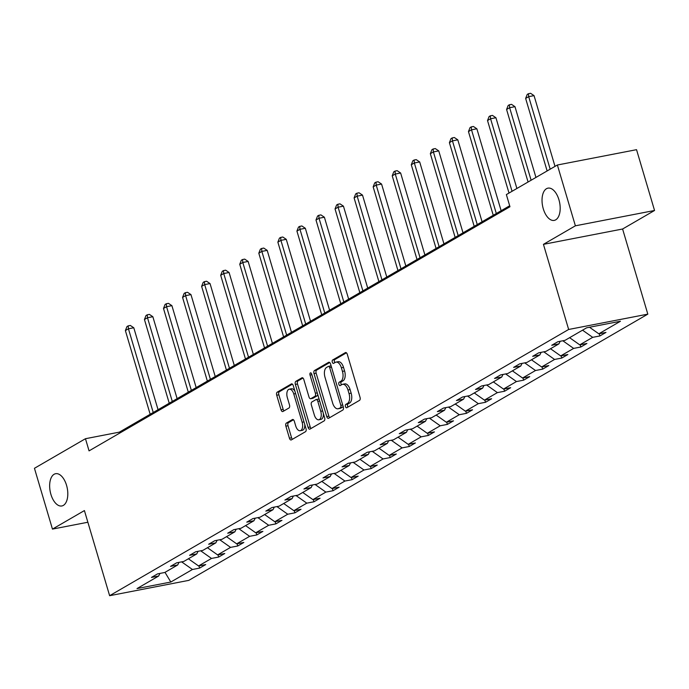 <?xml version="1.0" encoding="UTF-8"?>
<svg xmlns="http://www.w3.org/2000/svg" width="689" height="689" viewBox="0 0 689 689"><rect width="100%" height="100%" fill="white"/><g stroke="black" fill="none" stroke-linecap="round" stroke-linejoin="round"><path stroke-width="1.03" d="M66.549 485.306A16.433 8.681 -101 0 0 55.602 473.713A16.433 8.681 -101 0 0 50.908 494.375A16.433 8.681 -101 0 0 61.855 505.967A16.433 8.681 -101 0 0 66.549 485.306M558.925 199.732A16.433 8.681 -101 0 0 547.988 188.14A16.433 8.681 -101 0 0 543.285 208.801A16.433 8.681 -101 0 0 554.232 220.394A16.433 8.681 -101 0 0 558.925 199.732M345.456 406.562A1.766 0.93 -101 0 0 346.627 407.81A1.766 0.93 -101 0 0 346.782 407.75L359.529 400.361A2.523 1.335 -101 0 0 360.02 397.277L347.29 354.301A2.523 1.335 -101 0 0 345.611 352.518A2.523 1.335 -101 0 0 345.387 352.613L332.641 360.002A1.766 0.93 -101 0 0 332.296 362.156A1.766 0.93 -101 0 0 333.476 363.404A1.766 0.93 -101 0 0 333.631 363.344L335.285 362.388A8.061 4.263 -101 0 1 336.008 362.113A8.061 4.263 -101 0 1 341.382 367.797L342.442 371.38A8.061 4.263 -101 0 1 340.866 381.25L339.221 382.206A1.766 0.93 -101 0 0 338.876 384.359A1.766 0.93 -101 0 0 340.047 385.607A1.766 0.93 -101 0 0 340.211 385.547L341.856 384.591A8.061 4.263 -101 0 1 342.588 384.316A8.061 4.263 -101 0 1 347.962 390L349.022 393.583A8.061 4.263 -101 0 1 347.445 403.453L345.8 404.409A1.766 0.93 -101 0 0 345.456 406.562M342.588 384.316L344.724 383.894A8.061 4.263 -101 0 1 350.098 389.586L351.157 393.169A8.061 4.263 -101 0 1 349.581 403.031L347.936 403.987A1.766 0.93 -101 0 0 347.592 406.148A1.766 0.93 -101 0 0 348.031 407.027M346.446 352.82L334.785 359.589A1.766 0.93 -101 0 0 334.441 361.742A1.766 0.93 -101 0 0 334.88 362.621M336.008 362.113L338.153 361.691A8.061 4.263 -101 0 1 343.518 367.383L344.586 370.966A8.061 4.263 -101 0 1 343.01 380.828L341.356 381.784A1.766 0.93 -101 0 0 341.012 383.945A1.766 0.93 -101 0 0 341.451 384.824M286.366 423.072A2.523 1.335 -101 0 0 285.875 426.155L289.44 438.204A2.523 1.335 -101 0 0 291.12 439.987A2.523 1.335 -101 0 0 291.352 439.901L305.503 431.693A2.523 1.335 -101 0 0 305.994 428.61L293.264 385.633A2.523 1.335 -101 0 0 291.585 383.859A2.523 1.335 -101 0 0 291.361 383.945L277.211 392.153A2.523 1.335 -101 0 0 276.711 395.236L281.026 409.8A2.523 1.335 -101 0 0 282.705 411.574A2.523 1.335 -101 0 0 282.938 411.488L288.992 407.974A2.523 1.335 -101 0 0 289.483 404.891L287.347 397.674A6.744 3.566 -101 0 1 289.268 389.19A6.744 3.566 -101 0 1 293.764 393.953L302.144 422.245A6.744 3.566 -101 0 1 300.215 430.72A6.744 3.566 -101 0 1 295.727 425.966L294.324 421.246A2.523 1.335 -101 0 0 292.653 419.472A2.523 1.335 -101 0 0 292.42 419.558L286.366 423.072L288.502 422.65A2.523 1.335 -101 0 0 288.011 425.733L291.585 437.791A2.523 1.335 -101 0 0 292.429 439.272M84.411 510.575L52.459 529.1L34.45 468.296L85.462 438.712L89.062 450.873L509.963 206.752L506.363 194.591L557.375 165.007L575.384 225.811L543.44 244.345L568.649 329.471L109.629 595.701L84.411 510.575M326.741 416.578A2.523 1.335 -101 0 0 328.42 418.352A2.523 1.335 -101 0 0 328.644 418.266L342.795 410.058A2.523 1.335 -101 0 0 343.294 406.975L330.565 364.007A2.523 1.335 -101 0 0 328.886 362.225A2.523 1.335 -101 0 0 328.653 362.311L314.503 370.518A2.523 1.335 -101 0 0 314.012 373.602L326.741 416.578L328.877 416.165A2.523 1.335 -101 0 0 329.73 417.637M324.149 420.876L309.998 429.083A2.523 1.335 -101 0 1 309.774 429.169A2.523 1.335 -101 0 1 308.095 427.395L295.366 384.419A2.523 1.335 -101 0 1 295.857 381.336L301.911 377.822A2.523 1.335 -101 0 1 302.144 377.736A2.523 1.335 -101 0 1 303.815 379.518L308.982 396.942A2.523 1.335 -101 0 0 310.661 398.724A2.523 1.335 -101 0 0 310.885 398.638L314.907 396.304A2.523 1.335 -101 0 0 315.398 393.221L310.024 375.074A1.766 0.93 -101 0 1 310.524 372.861A1.766 0.93 -101 0 1 311.704 374.101L324.64 417.792A2.523 1.335 -101 0 1 324.149 420.876M52.459 529.1L87.865 522.245M543.44 244.345L622.598 229.006L654.55 210.481L575.384 225.811M654.55 210.481L636.541 149.677L557.375 165.007M159.943 573.42L158.634 576.038L151.468 577.425L157.574 573.877L164.749 572.49L177.693 564.98L170.528 566.367L176.634 562.827L183.808 561.44L196.753 553.93L189.587 555.317L195.693 551.768L202.867 550.382L215.812 542.872L208.646 544.258L214.761 540.719L221.927 539.332L234.871 531.822L227.706 533.208L233.821 529.66L240.986 528.274L253.94 520.763L246.765 522.15L252.88 518.61L260.046 517.224L272.999 509.705L265.825 511.1L271.94 507.552L279.105 506.165L292.058 498.655L284.884 500.042L290.999 496.502L298.165 495.115L311.118 487.597L303.944 488.992L310.059 485.444L317.224 484.057L330.177 476.547L323.003 477.933L329.118 474.394L336.284 472.999L349.237 465.488L342.071 466.875L348.178 463.335L355.343 461.949L368.296 454.439L361.131 455.825L367.237 452.285L374.403 450.89L387.356 443.38L380.19 444.767L386.296 441.227L393.462 439.84L406.415 432.33L399.25 433.717L405.356 430.169L412.522 428.782L425.475 421.272L418.309 422.658L424.415 419.119L431.581 417.732L444.534 410.222L437.369 411.609L443.475 408.06L450.64 406.674L463.594 399.164L456.428 400.55L462.534 397.01L469.7 395.624L482.653 388.105L475.488 389.5L481.594 385.952L488.759 384.565L501.713 377.055L494.547 378.442L500.653 374.902L507.819 373.516L520.772 365.997L513.606 367.392L519.713 363.844L526.878 362.457L539.831 354.947L532.666 356.334L538.772 352.794L545.946 351.399L558.891 343.889L551.725 345.284L557.832 341.735L565.006 340.349L586.632 327.809L620.436 321.255L598.81 333.803L605.976 332.417L599.869 335.956L592.695 337.343L579.75 344.853L586.916 343.466L580.81 347.015L573.636 348.401L560.691 355.912L567.857 354.525L561.75 358.065L554.576 359.451L541.632 366.961L548.797 365.575L542.691 369.123L535.517 370.51L522.572 378.02L529.738 376.633L523.623 380.173L516.457 381.56L503.504 389.07L510.678 387.683L504.563 391.231L497.398 392.618L484.445 400.128L491.619 398.742L485.504 402.281L478.338 403.668L465.385 411.187L472.559 409.791L466.444 413.34L459.279 414.726L446.326 422.236L453.5 420.85L447.385 424.39L440.219 425.785L427.266 433.295L434.44 431.9L428.325 435.448L421.16 436.835L408.207 444.345L415.381 442.958L409.266 446.498L402.1 447.893L389.147 455.403L396.313 454.017L390.207 457.556L383.041 458.943L370.088 466.453L377.253 465.066L371.147 468.615L363.981 470.001L351.028 477.511L358.194 476.125L352.088 479.665L344.922 481.051L331.969 488.561L339.134 487.175L333.028 490.723L325.863 492.11L312.909 499.62L320.075 498.233L313.969 501.773L306.803 503.159L293.85 510.67L301.015 509.283L294.909 512.831L287.744 514.218L274.79 521.728L281.956 520.341L275.85 523.881L268.684 525.268L255.731 532.786L262.897 531.391L256.79 534.94L249.625 536.326L236.672 543.836L243.837 542.45L237.731 545.989L230.565 547.376L217.612 554.895L224.778 553.5L218.671 557.048L211.506 558.434L198.553 565.945L205.718 564.558L199.612 568.098L192.438 569.493L170.82 582.033L137.008 588.578L158.634 576.038M568.649 329.471L647.815 314.141L188.795 580.371L109.629 595.701M188.39 558.779L198.553 565.945M200.688 550.804L211.506 558.434M179.002 562.37L177.693 564.98M207.449 547.721L217.612 554.895M219.748 539.754L230.565 547.376M198.062 551.312L196.753 553.93M226.509 536.671L236.672 543.836M238.807 528.696L249.625 536.326M217.121 540.262L215.812 542.872M245.568 525.612L255.731 532.786M257.867 517.646L268.684 525.268M236.181 529.204L234.871 531.822M264.628 514.562L274.79 521.728M276.926 506.587L287.744 514.218M255.24 518.154L253.94 520.763M283.687 503.504L293.85 510.67M295.986 495.529L306.803 503.159M274.3 507.095L272.999 509.705M302.747 492.454L312.909 499.62M315.045 484.479L325.863 492.11M293.359 496.046L292.058 498.655M321.815 481.396L331.969 488.561M334.105 473.421L344.922 481.051M312.418 484.987L311.118 487.597M340.874 470.346L351.028 477.511M353.164 462.371L363.981 470.001M331.478 473.937L330.177 476.547M359.934 459.287L370.088 466.453M372.224 451.312L383.041 458.943M350.537 462.879L349.237 465.488M378.993 448.229L389.147 455.403M391.283 440.262L402.1 447.893M369.597 451.82L368.296 454.439M398.053 437.179L408.207 444.345M410.343 429.204L421.16 436.835M388.656 440.771L387.356 443.38M417.112 426.121L427.266 433.295M429.411 418.154L440.219 425.785M407.716 429.712L406.415 432.33M436.171 415.071L446.326 422.236M448.47 407.096L459.279 414.726M426.775 418.662L425.475 421.272M455.231 404.012L465.385 411.187M467.53 396.046L478.338 403.668M445.835 407.604L444.534 410.222M474.29 392.963L484.445 400.128M486.589 384.987L497.398 392.618M464.894 396.554L463.594 399.164M493.35 381.904L503.504 389.07M505.648 373.938L516.457 381.56M483.954 385.495L482.653 388.105M512.409 370.854L522.572 378.02M524.708 362.879L535.517 370.51M503.013 374.446L501.713 377.055M531.469 359.796L541.632 366.961M543.767 351.821L554.576 359.451M522.073 363.387L520.772 365.997M550.528 348.746L560.691 355.912M562.827 340.771L573.636 348.401M541.132 352.337L539.831 354.947M569.588 337.688L579.75 344.853M582.541 330.177L592.695 337.343M560.191 341.279L558.891 343.889M589.517 327.249L598.81 333.803M622.598 229.006L647.815 314.141M509.679 205.77L119.369 432.141L85.462 438.712M119.662 433.123L119.369 432.141M181.629 561.862L192.438 569.493M170.82 582.033L164.998 572.344M599.206 333.726L599.869 335.956M580.147 344.776L580.81 347.015M561.087 355.834L561.75 358.065M542.028 366.884L542.691 369.123M522.968 377.942L523.623 380.173M503.909 389.001L504.563 391.231M484.849 400.051L485.504 402.281M465.79 411.109L466.444 413.34M446.73 422.159L447.385 424.39M427.662 433.217L428.325 435.448M408.603 444.267L409.266 446.498M389.543 455.326L390.207 457.556M370.484 466.375L371.147 468.615M351.424 477.434L352.088 479.665M332.365 488.484L333.028 490.723M313.306 499.542L313.969 501.773M294.246 510.601L294.909 512.831M275.187 521.651L275.85 523.881M256.127 532.709L256.79 534.94M237.068 543.759L237.731 545.989M218.008 554.817L218.671 557.048M198.949 565.867L199.612 568.098M329.712 362.526L316.647 370.105A2.523 1.335 -101 0 0 316.148 373.188L328.877 416.165M340.487 407.483A1.766 0.93 -101 0 0 340.831 405.321L329.661 367.607A1.766 0.93 -101 0 0 328.489 366.359A1.766 0.93 -101 0 0 328.326 366.419L326.586 367.426A8.061 4.263 -101 0 0 325.01 377.296L332.649 403.074A8.061 4.263 -101 0 0 338.023 408.766A8.061 4.263 -101 0 0 338.747 408.491L342.631 407.07A1.766 0.93 -101 0 0 343.079 406.252M331.194 366.143A1.766 0.93 -101 0 0 330.625 365.945A1.766 0.93 -101 0 0 330.462 366.005L328.653 366.359M338.023 408.766L340.159 408.353A8.061 4.263 -101 0 0 340.891 408.077L338.747 408.491M342.631 407.07L340.891 408.077M302.971 378.037L297.993 380.922A2.523 1.335 -101 0 0 297.502 384.006L310.231 426.973A2.523 1.335 -101 0 0 311.075 428.455M312.556 398.311A2.523 1.335 -101 0 0 312.797 398.311A2.523 1.335 -101 0 0 313.03 398.216L317.043 395.891A2.523 1.335 -101 0 0 317.715 394.418M314.339 415.028A6.744 3.566 -101 0 0 318.826 419.782A6.744 3.566 -101 0 0 320.755 411.307L317.801 401.342A2.523 1.335 -101 0 0 316.122 399.56A2.523 1.335 -101 0 0 315.898 399.646L311.876 401.98A2.523 1.335 -101 0 0 311.385 405.063L314.339 415.028M318.826 419.782L320.971 419.368A6.744 3.566 -101 0 0 323.374 413.521M319.257 399.603A2.523 1.335 -101 0 0 318.266 399.146A2.523 1.335 -101 0 0 318.034 399.232M293.48 419.765L288.502 422.65M300.215 430.72L302.35 430.306A6.744 3.566 -101 0 0 304.762 424.45M294.918 391.206A6.744 3.566 -101 0 0 291.413 388.777L289.268 389.19M292.42 384.152L279.346 391.74A2.523 1.335 -101 0 0 278.856 394.823L283.17 409.387A2.523 1.335 -101 0 0 284.014 410.859M555.007 166.376L534.044 95.625L528.696 96.658L525.638 98.432L547.126 170.95M550.175 169.175L528.696 96.658L528.446 93.713L530.59 93.299L534.044 95.625M525.638 98.432L527.223 94.427L528.446 93.713M535.947 177.435L514.984 106.674L509.636 107.708L506.579 109.482L528.067 182.008M531.116 180.234L509.636 107.708L509.386 104.771L511.531 104.358L514.984 106.674M506.579 109.482L508.163 105.477L509.386 104.771M516.888 188.485L495.925 117.733L490.577 118.766L487.519 120.541L509.007 193.058M512.056 191.284L490.577 118.766L490.327 115.821L492.463 115.407L495.925 117.733M487.519 120.541L489.104 116.536L490.327 115.821M501.136 210.722L476.866 128.783L471.517 129.816L468.46 131.59L493.255 215.295M496.313 213.521L471.517 129.816L471.267 126.879L473.403 126.466L476.866 128.783M468.46 131.59L470.044 127.586L471.267 126.879M482.076 221.78L457.806 139.841L452.458 140.875L449.4 142.649L474.196 226.345M477.253 224.58L452.458 140.875L452.208 137.929L454.344 137.516L457.806 139.841M449.4 142.649L450.985 138.644L452.208 137.929M463.017 232.83L438.747 150.891L433.398 151.933L430.341 153.699L455.136 237.404M458.194 235.629L433.398 151.933L433.148 148.988L435.284 148.574L438.747 150.891M430.341 153.699L431.925 149.694L433.148 148.988M443.957 243.889L419.687 161.949L414.339 162.983L411.281 164.757L436.077 248.462M439.134 246.688L414.339 162.983L414.089 160.046L416.225 159.624L419.687 161.949M411.281 164.757L412.866 160.752L414.089 160.046M424.898 254.939L400.628 172.999L395.279 174.041L392.222 175.807L417.017 259.512M420.066 257.738L395.279 174.041L395.03 171.096L397.165 170.683L400.628 172.999M392.222 175.807L393.807 171.802L395.03 171.096M405.838 265.997L381.568 184.058L376.22 185.091L373.162 186.865L397.958 270.57M401.007 268.796L376.22 185.091L375.97 182.154L378.106 181.741L381.568 184.058M373.162 186.865L374.747 182.861L375.97 182.154M386.779 277.047L362.509 195.108L357.16 196.15L354.103 197.915L378.898 281.62M381.947 279.846L357.16 196.15L356.911 193.204L359.047 192.791L362.509 195.108M354.103 197.915L355.688 193.91L356.911 193.204M367.719 288.105L343.449 206.166L338.101 207.2L335.043 208.974L359.839 292.679M362.888 290.904L338.101 207.2L337.851 204.263L339.987 203.849L343.449 206.166M335.043 208.974L336.628 204.969L337.851 204.263M348.66 299.155L324.39 217.224L319.033 218.258L315.984 220.024L340.779 303.728M343.828 301.963L319.033 218.258L318.792 215.312L320.928 214.899L324.39 217.224M315.984 220.024L317.569 216.027L318.792 215.312M329.6 310.214L305.33 228.274L299.973 229.308L296.925 231.082L321.72 314.787M324.769 313.013L299.973 229.308L299.732 226.371L301.868 225.958L305.33 228.274M296.925 231.082L298.509 227.077L299.732 226.371M310.541 321.272L286.262 239.333L280.914 240.366L277.865 242.14L302.66 325.837M305.709 324.071L280.914 240.366L280.673 237.421L282.809 237.007L286.262 239.333M277.865 242.14L279.45 238.136L280.673 237.421M291.481 332.322L267.203 250.383L261.854 251.416L258.806 253.19L283.601 336.895M286.65 335.121L261.854 251.416L261.613 248.479L263.749 248.066L267.203 250.383M258.806 253.19L260.39 249.185L261.613 248.479M272.422 343.38L248.143 261.441L242.795 262.475L239.746 264.249L264.533 347.945M267.59 346.179L242.795 262.475L242.545 259.529L244.69 259.116L248.143 261.441M239.746 264.249L241.331 260.244L242.545 259.529M253.354 354.43L229.084 272.491L223.736 273.533L220.687 275.299L245.473 359.003M248.531 357.229L223.736 273.533L223.486 270.588L225.63 270.174L229.084 272.491M220.687 275.299L222.271 271.294L223.486 270.588M234.294 365.489L210.024 283.549L204.676 284.583L201.627 286.357L226.414 370.053M229.471 368.288L204.676 284.583L204.426 281.646L206.571 281.224L210.024 283.549M201.627 286.357L203.212 282.352L204.426 281.646M215.235 376.538L190.965 294.599L185.617 295.641L182.568 297.407L207.355 381.112M210.412 379.338L185.617 295.641L185.367 292.696L187.511 292.282L190.965 294.599M182.568 297.407L184.144 293.402L185.367 292.696M196.176 387.597L171.905 305.658L166.557 306.691L163.5 308.465L188.295 392.17M191.353 390.396L166.557 306.691L166.307 303.754L168.452 303.341L171.905 305.658M163.5 308.465L165.084 304.46L166.307 303.754M177.116 398.647L152.846 316.707L147.498 317.75L144.44 319.515L169.236 403.22M172.293 401.446L147.498 317.75L147.248 314.804L149.392 314.391L152.846 316.707M144.44 319.515L146.025 315.51L147.248 314.804M158.057 409.705L133.787 327.766L128.438 328.799L125.381 330.574L150.176 414.278M153.234 412.504L128.438 328.799L128.188 325.863L130.333 325.449L133.787 327.766M125.381 330.574L126.965 326.569L128.188 325.863M349.581 403.031L347.445 403.453M351.157 393.169L349.022 393.583M350.098 389.586L347.962 390M341.356 381.784L339.221 382.206M343.01 380.828L340.866 381.25M344.586 370.966L342.442 371.38M343.518 367.383L341.382 367.797M334.785 359.589L332.641 360.002M345.861 352.518L345.387 352.613M347.936 403.987L345.8 404.409M316.148 373.188L314.012 373.602M316.647 370.105L314.503 370.518M329.127 362.225L328.653 362.311M342.691 404.968L340.831 405.321M331.521 367.246L329.661 367.607M310.231 426.973L308.095 427.395M297.502 384.006L295.366 384.419M297.993 380.922L295.857 381.336M302.385 377.736L301.911 377.822M313.03 398.216L310.885 398.638M317.043 395.891L314.907 396.304M317.259 392.859L315.398 393.221M311.884 374.713L310.024 375.074M322.616 410.945L320.755 411.307M319.662 400.981L317.801 401.342M292.894 419.463L292.42 419.558M304.004 421.883L302.144 422.245M295.624 393.591L293.764 393.953M283.17 409.387L281.026 409.8M278.856 394.823L276.711 395.236M279.346 391.74L277.211 392.153M291.826 383.851L291.361 383.945M291.585 437.791L289.44 438.204M288.011 425.733L285.875 426.155M330.625 365.945L328.489 366.359M312.797 398.311L310.661 398.724M318.266 399.146L316.122 399.56"/></g></svg>
